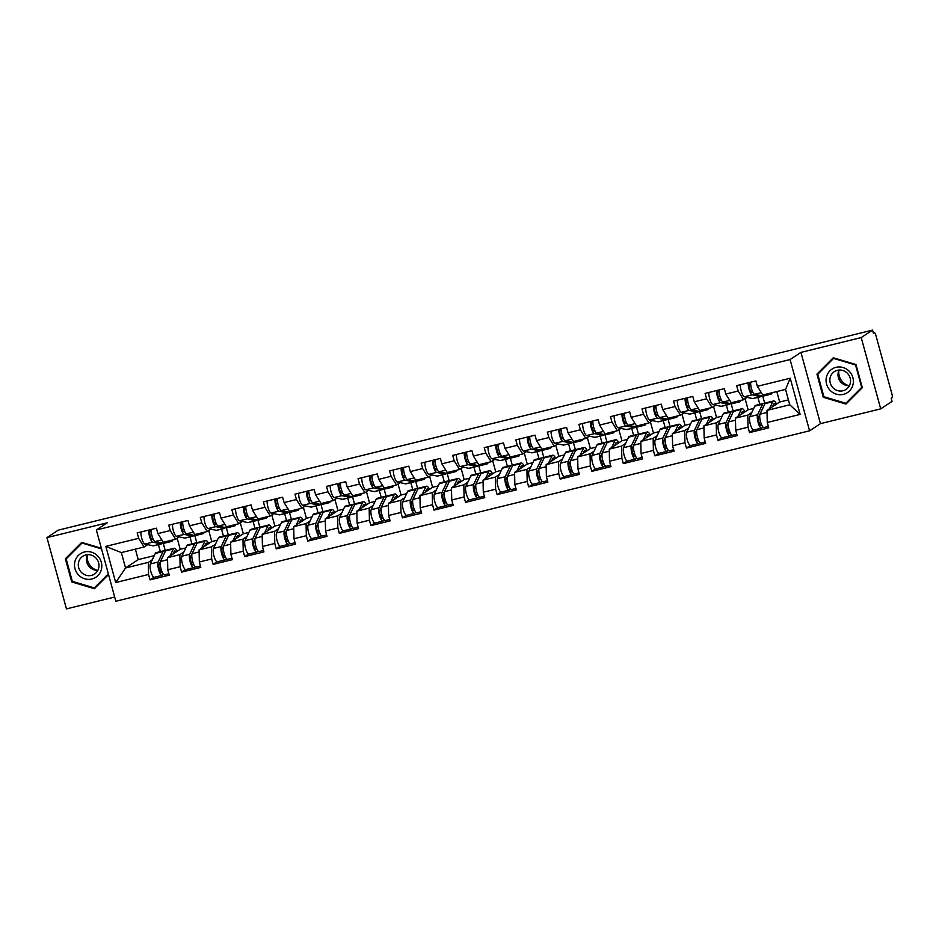 <?xml version="1.0" encoding="UTF-8"?>
<svg xmlns="http://www.w3.org/2000/svg" width="939" height="939" viewBox="0 0 939 939"><rect width="100%" height="100%" fill="white"/><g stroke="black" fill="none" stroke-linecap="round" stroke-linejoin="round"><path stroke-width="1.41" d="M880.712 408.852L861.216 337.571L800.944 352.383L820.451 423.653L880.712 408.852L892.05 401.387L891.193 398.265L892.027 397.725A3.251 0.88 76.2 0 0 891.944 394.098L875.864 335.282A3.251 0.88 76.2 0 0 874.315 332.641A3.251 0.88 76.2 0 0 874.232 332.676L873.399 333.228L872.554 330.105L58.288 530.148L46.95 537.613L66.446 608.895L114.699 597.04M820.451 423.653L809.582 430.813L115.849 601.253L96.353 529.972L790.075 359.543L809.582 430.813M764.874 403.887L762.726 396.012M733.324 411.634L731.176 403.77M701.773 419.381L699.614 411.517M670.223 427.139L668.063 419.264M638.673 434.886L636.513 427.022M607.122 442.633L604.962 434.769M575.572 450.391L573.412 442.527M544.01 458.138L541.862 450.274M512.459 465.897L510.311 458.021M480.909 473.643L478.761 465.779M449.358 481.39L447.21 473.526M417.808 489.149L415.66 481.273M386.258 496.895L384.11 489.031M354.707 504.654L352.559 496.778M323.157 512.401L320.997 504.536M291.606 520.147L289.447 512.283M260.056 527.906L257.896 520.03M228.506 535.653L226.346 527.788M196.955 543.411L194.796 535.535M788.408 399.885L779.675 402.021L766.999 410.378L789.758 404.791L800.122 414.404L790.227 378.241L757.362 386.316L755.883 380.917L736.669 385.636L738.148 391.035L743.582 399.721L747.139 397.373M800.122 414.404L767.257 422.48L768.736 427.879L749.522 432.597L753.43 430.027M751.81 412.456L747.784 415.097L748.043 427.198L749.522 432.597M748.043 427.198L735.707 430.226L737.185 435.626L717.971 440.344L721.868 437.774M720.248 420.203L716.234 422.855L716.492 434.945L717.971 440.344M716.492 434.945L704.156 437.973L705.635 443.384L686.421 448.103L690.318 445.532M688.698 427.961L684.684 430.602L684.942 442.703L686.421 448.103M684.942 442.703L672.606 445.732L674.085 451.131L654.87 455.849L658.767 453.279M657.147 435.708L653.133 438.349L653.391 450.45L654.87 455.849M653.391 450.45L641.055 453.478L642.534 458.878L623.32 463.608L627.217 461.026M625.597 443.454L621.583 446.107L621.841 458.197L623.32 463.608M621.841 458.197L609.505 461.237L610.972 466.636L591.77 471.355L595.666 468.784M594.047 451.213L590.032 453.854L590.291 465.955L591.77 471.355M590.291 465.955L577.943 468.984L579.422 474.383L560.207 479.101L564.116 476.531M562.496 458.96L558.482 461.612L558.728 473.702L560.207 479.101M558.728 473.702L546.392 476.73L547.871 482.141L528.657 486.86L532.566 484.289M530.946 466.718L526.932 469.359L527.178 481.449L528.657 486.86M527.178 481.449L514.842 484.489L516.321 489.888L497.107 494.607L501.015 492.036M499.395 474.465L495.381 477.106L495.628 489.207L497.107 494.607M495.628 489.207L483.292 492.236L484.77 497.635L465.556 502.365L469.465 499.783M467.845 482.212L463.831 484.864L464.077 496.954L465.556 502.365M464.077 496.954L451.741 499.994L453.22 505.393L434.006 510.112L437.914 507.541M436.295 489.97L432.269 492.611L432.527 504.713L434.006 510.112M432.527 504.713L420.191 507.741L421.67 513.14L402.455 517.859L406.364 515.288M404.744 497.717L400.718 500.37L400.976 512.459L402.455 517.859M400.976 512.459L388.64 515.488L390.119 520.899L370.905 525.617L374.814 523.046M373.194 505.464L369.168 508.116L369.426 520.206L370.905 525.617M369.426 520.206L357.09 523.246L358.569 528.645L339.355 533.364L343.263 530.793M341.632 513.222L337.617 515.863L337.876 527.964L339.355 533.364M337.876 527.964L325.54 530.993L327.018 536.392L307.804 541.122L311.701 538.54M310.081 520.969L306.067 523.622L306.325 535.711L307.804 541.122M306.325 535.711L293.989 538.74L295.468 544.151L276.254 548.869L280.151 546.298M278.531 528.727L274.517 531.368L274.775 543.47L276.254 548.869M274.775 543.47L262.439 546.498L263.918 551.897L244.703 556.616L248.6 554.045M246.98 536.474L242.966 539.127L243.224 551.216L244.703 556.616M243.224 551.216L230.888 554.245L232.367 559.656L213.153 564.374L217.05 561.804M215.43 544.221L211.416 546.874L211.674 558.963L213.153 564.374M211.674 558.963L199.338 562.003L200.805 567.402L181.591 572.121L185.499 569.55M183.88 551.979L179.865 554.62L180.124 566.722L181.591 572.121M180.124 566.722L167.776 569.75L169.255 575.149L150.04 579.879L153.949 577.297M152.329 559.726L148.315 562.379L148.562 574.468L150.04 579.879M148.562 574.468L115.697 582.544L105.814 546.381L138.679 538.317L144.101 547.003L147.669 544.655M738.148 391.035L725.812 394.063L724.333 388.664L705.119 393.382L706.598 398.793L694.261 401.822L692.782 396.411L673.568 401.141L675.047 406.54L662.711 409.568L661.232 404.169L642.018 408.888L643.497 414.287L631.161 417.327L629.682 411.916L610.467 416.634L611.946 422.045L599.61 425.074L598.131 419.674L578.917 424.393L580.396 429.792L568.06 432.82L566.581 427.421L547.367 432.14L548.846 437.539L536.509 440.579L535.03 435.168L515.816 439.898L517.295 445.297L504.959 448.326L503.48 442.926L484.266 447.645L485.745 453.044L473.397 456.072L471.93 450.673L452.715 455.392L454.183 460.803L441.846 463.831L440.368 458.432L421.153 463.15L422.632 468.549L410.296 471.578L408.817 466.178L389.603 470.897L391.082 476.296L378.746 479.336L377.267 473.925L358.052 478.655L359.531 484.055L347.195 487.083L345.716 481.684L326.502 486.402L327.981 491.801L315.645 494.83L314.166 489.43L294.952 494.149L296.431 499.56L284.094 502.588L282.616 497.189L263.401 501.907L264.88 507.306L252.544 510.335L251.065 504.936L231.851 509.654L233.33 515.053L220.994 518.093L219.515 512.682L200.3 517.401L201.779 522.812L189.443 525.84L187.964 520.441L168.75 525.159L170.229 530.558L157.893 533.587L156.414 528.188L137.2 532.906L138.679 538.317M747.784 415.097L735.448 418.137L748.125 409.78L753.712 408.406M743.582 399.721L731.246 402.749L725.812 394.063M759.804 404.345L757.902 397.373M748.125 409.78L745.108 398.723M735.448 418.137L735.707 430.226M716.234 422.855L703.898 425.883L716.574 417.526L722.161 416.153M706.598 398.793L712.032 407.479L715.588 405.132M712.032 407.479L699.696 410.507L694.261 401.822M728.253 412.092L726.352 405.132M716.574 417.526L713.558 406.47M703.898 425.883L704.156 437.973M684.684 430.602L672.347 433.63L685.024 425.285L690.611 423.912M675.047 406.54L680.482 415.226L684.038 412.878M680.482 415.226L668.145 418.254L662.711 409.568M696.703 419.85L694.801 412.878M685.024 425.285L681.996 414.216M672.347 433.63L672.606 445.732M653.133 438.349L640.797 441.389L653.474 433.032L659.061 431.658M643.497 414.287L648.931 422.973L652.488 420.637M648.931 422.973L636.583 426.013L631.161 417.327M665.152 427.597L663.251 420.625M653.474 433.032L650.445 421.975M640.797 441.389L641.055 453.478M621.583 446.107L609.247 449.135L621.923 440.778L627.51 439.417M611.946 422.045L617.381 430.731L620.937 428.384M617.381 430.731L605.033 433.759L599.61 425.074M633.602 435.356L631.701 428.384M621.923 440.778L618.895 429.722M609.247 449.135L609.505 461.237M590.032 453.854L577.696 456.882L590.373 448.537L595.96 447.164M580.396 429.792L585.819 438.478L589.387 436.13M585.819 438.478L573.483 441.506L568.06 432.82M602.052 443.102L600.15 436.13M590.373 448.537L587.345 437.48M577.696 456.882L577.943 468.984M558.482 461.612L546.146 464.641L558.822 456.284L564.398 454.91M548.846 437.539L554.268 446.225L557.836 443.889M554.268 446.225L541.932 449.265L536.509 440.579M570.501 450.849L568.6 443.889M558.822 456.284L555.794 445.227M546.146 464.641L546.392 476.73M526.932 469.359L514.595 472.387L527.272 464.042L532.847 462.669M517.295 445.297L522.718 453.983L526.274 451.636M522.718 453.983L510.382 457.011L504.959 448.326M538.951 458.608L537.049 451.636M527.272 464.042L524.244 452.974M514.595 472.387L514.842 484.489M495.381 477.106L483.045 480.146L495.722 471.789L501.297 470.416M485.745 453.044L491.167 461.73L494.724 459.394M491.167 461.73L478.831 464.758L473.397 456.072M507.4 466.354L505.487 459.382M495.722 471.789L492.693 460.732M483.045 480.146L483.292 492.236M463.831 484.864L451.483 487.893L464.171 479.536L469.746 478.174M454.183 460.803L459.617 469.488L463.173 467.141M459.617 469.488L447.281 472.517L441.846 463.831M475.85 474.113L473.937 467.141M464.171 479.536L461.143 468.479M451.483 487.893L451.741 499.994M432.269 492.611L419.933 495.639L432.621 487.294L438.196 485.921M422.632 468.549L428.067 477.235L431.623 474.888M428.067 477.235L415.731 480.263L410.296 471.578M444.3 481.86L442.386 474.888M432.621 487.294L429.593 476.237M419.933 495.639L420.191 507.741M400.718 500.37L388.382 503.398L401.059 495.041L406.646 493.668M391.082 476.296L396.516 484.982L400.073 482.646M396.516 484.982L384.18 488.022L378.746 479.336M412.749 489.606L410.836 482.646M401.059 495.041L398.042 483.984M388.382 503.398L388.64 515.488M369.168 508.116L356.832 511.145L369.508 502.799L375.095 501.426M359.531 484.055L364.966 492.74L368.522 490.393M364.966 492.74L352.63 495.769L347.195 487.083M381.199 497.365L379.286 490.393M369.508 502.799L366.492 491.731M356.832 511.145L357.09 523.246M337.617 515.863L325.281 518.903L337.958 510.546L343.545 509.173M327.981 491.801L333.415 500.487L336.972 498.139M333.415 500.487L321.079 503.515L315.645 494.83M349.637 505.112L347.735 498.139M337.958 510.546L334.941 499.489M325.281 518.903L325.54 530.993M306.067 523.622L293.731 526.65L306.407 518.293L311.994 516.919M296.431 499.56L301.865 508.245L305.421 505.898M301.865 508.245L289.529 511.274L284.094 502.588M318.086 512.87L316.185 505.898M306.407 518.293L303.379 507.236M293.731 526.65L293.989 538.74M274.517 531.368L262.181 534.397L274.857 526.051L280.444 524.678M264.88 507.306L270.315 515.992L273.871 513.645M270.315 515.992L257.979 519.021L252.544 510.335M286.536 520.617L284.634 513.645M274.857 526.051L271.829 514.995M262.181 534.397L262.439 546.498M242.966 539.127L230.63 542.155L243.307 533.798L248.894 532.425M233.33 515.053L238.764 523.739L242.321 521.403M238.764 523.739L226.416 526.779L220.994 518.093M254.985 528.364L253.084 521.403M243.307 533.798L240.278 522.741M230.63 542.155L230.888 554.245M211.416 546.874L199.08 549.902L211.756 541.545L217.343 540.183M201.779 522.812L207.202 531.497L210.77 529.15M207.202 531.497L194.866 534.526L189.443 525.84M223.435 536.122L221.534 529.15M211.756 541.545L208.728 530.488M199.08 549.902L199.338 562.003M179.865 554.62L167.529 557.66L180.206 549.303L185.793 547.93M170.229 530.558L175.652 539.244L179.22 536.897M175.652 539.244L163.316 542.273L157.893 533.587M191.885 543.869L189.983 536.897M180.206 549.303L177.178 538.247M167.529 557.66L167.776 569.75M165.393 551.158L163.245 543.294M135.369 549.139L138.233 559.609L154.231 555.677M138.233 559.609L125.556 567.966L148.315 562.379M144.101 547.003L121.354 552.59L125.556 567.966L115.697 582.544M160.334 551.616L158.433 544.655M105.814 546.381L121.354 552.59M861.216 337.571L872.554 330.105M800.944 352.383L790.075 359.543M96.353 529.972L107.222 522.812L46.95 537.613M789.758 404.791L785.544 389.415L762.797 395.002L757.362 386.316M779.675 402.021L776.811 391.551M766.999 410.378L767.257 422.48M790.227 378.241L785.544 389.415M101.365 548.27L81.716 542.402L65.366 558.775L71.704 581.922L94.381 588.706L108.548 574.527M823.268 397.291L845.957 404.063L862.307 387.701L855.969 364.543L833.28 357.759L816.93 374.133L823.268 397.291L824.066 396.763M82.292 542.566L67.585 557.508M72.491 581.405L71.704 581.922M67.538 557.343L65.366 558.775M833.855 357.923L819.148 372.865M819.101 372.701L816.93 374.133M168.867 540.911L171.215 541.416A10.822 2.934 76.2 0 0 171.614 541.416A10.822 2.934 76.2 0 0 171.872 541.298A10.822 2.934 76.2 0 0 172.612 539.995M148.738 530.077A7.136 1.937 76.2 0 0 149.888 537.507A7.136 1.937 76.2 0 0 152.693 542.155L161.003 543.927A10.822 2.934 76.2 0 0 161.391 543.927A10.822 2.934 76.2 0 0 161.661 543.81A10.822 2.934 76.2 0 0 162.212 543.071M153.468 539.702L152.118 539.42A4.331 1.174 -103.8 0 1 150.087 535.418A4.331 1.174 -103.8 0 1 150.111 531.063L151.132 530.382M140.956 531.99A7.136 1.937 76.2 0 0 142.106 539.42A7.136 1.937 76.2 0 0 144.899 544.068L153.221 545.841A10.822 2.934 76.2 0 0 153.609 545.841L161.391 543.927M151.167 529.479A7.136 1.937 76.2 0 0 152.318 536.92A7.136 1.937 76.2 0 0 155.111 541.557L163.433 543.329A10.822 2.934 76.2 0 0 163.82 543.329L171.614 541.416M164.219 553.658A8.005 2.171 76.2 0 0 163.949 554.057L158.996 564.574A4.331 1.174 76.2 0 0 159.384 569.421A4.331 1.174 76.2 0 0 161.367 572.673A4.331 1.174 76.2 0 0 161.473 572.626L162.177 572.156M154.43 577.239A7.136 1.937 -103.8 0 1 154.254 577.309A7.136 1.937 -103.8 0 1 150.968 571.945A7.136 1.937 -103.8 0 1 150.346 563.952L155.299 553.435A10.822 2.934 -103.8 0 1 155.804 552.789A10.822 2.934 -103.8 0 1 156.062 552.672L163.856 550.759A10.822 2.934 -103.8 0 1 165.276 551.428M163.586 574.422L162.212 575.325A7.136 1.937 -103.8 0 1 162.048 575.396A7.136 1.937 -103.8 0 1 158.761 570.032A7.136 1.937 -103.8 0 1 158.128 562.038L163.081 551.522A10.822 2.934 -103.8 0 1 163.586 550.876A10.822 2.934 -103.8 0 1 163.856 550.759M176.192 551.944A8.005 2.171 76.2 0 0 174.736 550.982A8.005 2.171 76.2 0 0 174.548 551.064A8.005 2.171 76.2 0 0 174.161 551.545L172.976 554.057M164.642 574.727A7.136 1.937 -103.8 0 1 164.466 574.797A7.136 1.937 -103.8 0 1 161.191 569.445A7.136 1.937 -103.8 0 1 160.557 561.44L165.51 550.923A10.822 2.934 -103.8 0 1 166.015 550.277A10.822 2.934 -103.8 0 1 166.273 550.16L174.067 548.247A10.822 2.934 -103.8 0 1 177.107 551.346M169.982 556.029L173.292 549.01A10.822 2.934 -103.8 0 1 173.809 548.364A10.822 2.934 -103.8 0 1 174.067 548.247M159.759 570.536L161.226 569.574M97.222 570.313A13.522 12.958 56.6 0 1 87.292 555.254M84.451 551.979A14.062 13.475 -123.4 0 0 75.003 568.717A14.062 13.475 -123.4 0 0 91.846 578.999A14.062 13.475 -123.4 0 0 101.295 562.261A14.062 13.475 -123.4 0 0 84.451 551.979M85.825 554.949A10.646 10.2 -123.4 0 0 79.263 569.257A10.646 10.2 -123.4 0 0 94.487 574.069A10.646 10.2 -123.4 0 0 85.825 554.949M87.562 554.679A10.646 10.2 -123.4 0 0 97.844 570.29M108.501 574.398L94.287 587.92L72.315 581.347L66.176 558.916L82.01 543.047L101.529 548.881M108.349 573.835L94.287 587.92M82.597 542.66L82.01 543.047M848.786 385.671A13.522 12.958 56.6 0 1 838.856 370.612M849.255 371.292A14.062 13.475 -123.4 0 0 829.947 370.764A14.062 13.475 -123.4 0 0 830.182 390.401A14.062 13.475 -123.4 0 0 849.49 390.929A14.062 13.475 -123.4 0 0 849.255 371.292M847.412 373.299A10.646 10.2 -123.4 0 0 834.337 371.644A10.646 10.2 -123.4 0 0 832.975 387.76A10.646 10.2 -123.4 0 0 846.051 389.427A10.646 10.2 -123.4 0 0 847.412 373.299M839.126 370.036A10.646 10.2 -123.4 0 0 849.419 385.659M862.26 387.561L845.863 403.277L823.879 396.704L817.74 374.274L833.586 358.405L855.558 364.978L861.697 387.42L845.863 403.277M834.172 358.017L833.586 358.405M200.418 533.164L202.765 533.669A10.822 2.934 76.2 0 0 203.164 533.657A10.822 2.934 76.2 0 0 203.423 533.552A10.822 2.934 76.2 0 0 204.162 532.249M180.288 522.319A7.136 1.937 76.2 0 0 181.438 529.76A7.136 1.937 76.2 0 0 184.244 534.397L192.554 536.169A10.822 2.934 76.2 0 0 192.941 536.169A10.822 2.934 76.2 0 0 193.211 536.052A10.822 2.934 76.2 0 0 193.763 535.312M185.018 531.955L183.668 531.662A4.331 1.174 -103.8 0 1 181.638 527.671A4.331 1.174 -103.8 0 1 181.661 523.305L182.682 522.636M172.506 524.232A7.136 1.937 76.2 0 0 173.656 531.674A7.136 1.937 76.2 0 0 176.45 536.31L184.772 538.082A10.822 2.934 76.2 0 0 185.159 538.082L192.941 536.169M182.718 521.72A7.136 1.937 76.2 0 0 183.868 529.162A7.136 1.937 76.2 0 0 186.661 533.798L194.983 535.582A10.822 2.934 76.2 0 0 195.371 535.57L203.164 533.657M231.968 525.406L234.316 525.91A10.822 2.934 76.2 0 0 234.715 525.91A10.822 2.934 76.2 0 0 234.973 525.793A10.822 2.934 76.2 0 0 235.712 524.49M211.838 514.572A7.136 1.937 76.2 0 0 212.989 522.014A7.136 1.937 76.2 0 0 215.794 526.65L224.104 528.422A10.822 2.934 76.2 0 0 224.503 528.422A10.822 2.934 76.2 0 0 224.761 528.305A10.822 2.934 76.2 0 0 225.313 527.565M216.569 524.208L215.219 523.915A4.331 1.174 -103.8 0 1 213.188 519.924A4.331 1.174 -103.8 0 1 213.212 515.558L214.233 514.877M204.056 516.485A7.136 1.937 76.2 0 0 205.207 523.927A7.136 1.937 76.2 0 0 208 528.563L216.322 530.335A10.822 2.934 76.2 0 0 216.709 530.335L224.503 528.422M214.268 513.973A7.136 1.937 76.2 0 0 215.418 521.415A7.136 1.937 76.2 0 0 218.224 526.051L226.534 527.824A10.822 2.934 76.2 0 0 226.921 527.824L234.715 525.91M263.519 517.659L265.866 518.164A10.822 2.934 76.2 0 0 266.265 518.164A10.822 2.934 76.2 0 0 266.523 518.046A10.822 2.934 76.2 0 0 267.263 516.743M243.401 506.814A7.136 1.937 76.2 0 0 244.539 514.255A7.136 1.937 76.2 0 0 247.344 518.891L255.654 520.676A10.822 2.934 76.2 0 0 256.054 520.664A10.822 2.934 76.2 0 0 256.312 520.558A10.822 2.934 76.2 0 0 256.863 519.819M248.119 516.45L246.769 516.168A4.331 1.174 -103.8 0 1 244.739 512.166A4.331 1.174 -103.8 0 1 244.762 507.811L245.783 507.13M235.607 508.727A7.136 1.937 76.2 0 0 236.757 516.168A7.136 1.937 76.2 0 0 239.551 520.805L247.873 522.589A10.822 2.934 76.2 0 0 248.26 522.577L256.054 520.664M245.818 506.227A7.136 1.937 76.2 0 0 246.969 513.656A7.136 1.937 76.2 0 0 249.774 518.305L258.084 520.077A10.822 2.934 76.2 0 0 258.471 520.077L266.265 518.164M295.069 509.912L297.417 510.405A10.822 2.934 76.2 0 0 297.816 510.405A10.822 2.934 76.2 0 0 298.074 510.288A10.822 2.934 76.2 0 0 298.813 508.985M274.951 499.067A7.136 1.937 76.2 0 0 276.089 506.508A7.136 1.937 76.2 0 0 278.895 511.145L287.205 512.917A10.822 2.934 76.2 0 0 287.604 512.917A10.822 2.934 76.2 0 0 287.862 512.8A10.822 2.934 76.2 0 0 288.414 512.06M279.669 508.703L278.32 508.41A4.331 1.174 -103.8 0 1 276.289 504.419A4.331 1.174 -103.8 0 1 276.312 500.053L277.345 499.372M267.157 500.98A7.136 1.937 76.2 0 0 268.308 508.422A7.136 1.937 76.2 0 0 271.113 513.058L279.423 514.83A10.822 2.934 76.2 0 0 279.81 514.83L287.604 512.917M277.369 498.468A7.136 1.937 76.2 0 0 278.519 505.91A7.136 1.937 76.2 0 0 281.324 510.546L289.635 512.318A10.822 2.934 76.2 0 0 290.034 512.318L297.816 510.405M326.619 502.154L328.979 502.658A10.822 2.934 76.2 0 0 329.366 502.658A10.822 2.934 76.2 0 0 329.624 502.541A10.822 2.934 76.2 0 0 330.364 501.238M306.501 491.32A7.136 1.937 76.2 0 0 307.64 498.75A7.136 1.937 76.2 0 0 310.445 503.398L318.755 505.17A10.822 2.934 76.2 0 0 319.154 505.17A10.822 2.934 76.2 0 0 319.413 505.053A10.822 2.934 76.2 0 0 319.964 504.313M311.232 500.945L309.882 500.663A4.331 1.174 -103.8 0 1 307.839 496.661A4.331 1.174 -103.8 0 1 307.863 492.306L308.896 491.625M298.708 493.233A7.136 1.937 76.2 0 0 299.858 500.663A7.136 1.937 76.2 0 0 302.663 505.311L310.973 507.083A10.822 2.934 76.2 0 0 311.361 507.083L319.154 505.17M308.919 490.721A7.136 1.937 76.2 0 0 310.07 498.163A7.136 1.937 76.2 0 0 312.875 502.799L321.185 504.572A10.822 2.934 76.2 0 0 321.584 504.572L329.366 502.658M195.77 545.911A8.005 2.171 76.2 0 0 195.5 546.298L190.547 556.815A4.331 1.174 76.2 0 0 190.934 561.663A4.331 1.174 76.2 0 0 192.929 564.914A4.331 1.174 76.2 0 0 193.023 564.867L193.727 564.409M185.981 569.48A7.136 1.937 -103.8 0 1 185.805 569.562A7.136 1.937 -103.8 0 1 182.518 564.198A7.136 1.937 -103.8 0 1 181.896 556.193L186.849 545.688A10.822 2.934 -103.8 0 1 187.354 545.031A10.822 2.934 -103.8 0 1 187.612 544.913L195.406 543A10.822 2.934 -103.8 0 1 196.826 543.669M195.136 566.663L193.763 567.567A7.136 1.937 -103.8 0 1 193.598 567.649A7.136 1.937 -103.8 0 1 190.312 562.285A7.136 1.937 -103.8 0 1 189.678 554.28L194.631 543.775A10.822 2.934 -103.8 0 1 195.136 543.118A10.822 2.934 -103.8 0 1 195.406 543M207.742 544.197A8.005 2.171 76.2 0 0 206.287 543.223A8.005 2.171 76.2 0 0 206.099 543.317A8.005 2.171 76.2 0 0 205.723 543.798L204.538 546.31M196.192 566.98A7.136 1.937 -103.8 0 1 196.028 567.05A7.136 1.937 -103.8 0 1 192.741 561.686A7.136 1.937 -103.8 0 1 192.108 553.693L197.061 543.176A10.822 2.934 -103.8 0 1 197.566 542.531A10.822 2.934 -103.8 0 1 197.824 542.413L205.618 540.5A10.822 2.934 -103.8 0 1 208.658 543.587M201.545 548.282L204.843 541.263A10.822 2.934 -103.8 0 1 205.359 540.618A10.822 2.934 -103.8 0 1 205.618 540.5M191.31 562.79L192.777 561.815M227.32 538.164A8.005 2.171 76.2 0 0 227.05 538.552L222.097 549.069A4.331 1.174 76.2 0 0 222.484 553.916A4.331 1.174 76.2 0 0 224.48 557.167A4.331 1.174 76.2 0 0 224.585 557.12L225.278 556.663M217.531 561.733A7.136 1.937 -103.8 0 1 217.355 561.804A7.136 1.937 -103.8 0 1 214.08 556.44A7.136 1.937 -103.8 0 1 213.446 548.446L218.4 537.93A10.822 2.934 -103.8 0 1 218.904 537.284A10.822 2.934 -103.8 0 1 219.163 537.167L226.956 535.253A10.822 2.934 -103.8 0 1 228.377 535.923M226.686 558.916L225.325 559.82A7.136 1.937 -103.8 0 1 225.149 559.902A7.136 1.937 -103.8 0 1 221.862 554.538A7.136 1.937 -103.8 0 1 221.228 546.533L226.182 536.016A10.822 2.934 -103.8 0 1 226.698 535.371A10.822 2.934 -103.8 0 1 226.956 535.253M239.292 536.439A8.005 2.171 76.2 0 0 237.837 535.476A8.005 2.171 76.2 0 0 237.649 535.559A8.005 2.171 76.2 0 0 237.274 536.04L236.088 538.563M227.743 559.221A7.136 1.937 -103.8 0 1 227.578 559.304A7.136 1.937 -103.8 0 1 224.292 553.94A7.136 1.937 -103.8 0 1 223.658 545.935L228.611 535.418A10.822 2.934 -103.8 0 1 229.116 534.772A10.822 2.934 -103.8 0 1 229.386 534.655L237.168 532.742A10.822 2.934 -103.8 0 1 240.208 535.84M233.095 540.535L236.393 533.505A10.822 2.934 -103.8 0 1 236.91 532.859A10.822 2.934 -103.8 0 1 237.168 532.742M222.86 555.031L224.327 554.069M258.871 530.406A8.005 2.171 76.2 0 0 258.601 530.805L253.659 541.31A4.331 1.174 76.2 0 0 254.035 546.158A4.331 1.174 76.2 0 0 256.03 549.409A4.331 1.174 76.2 0 0 256.136 549.362L256.828 548.904M249.081 553.987A7.136 1.937 -103.8 0 1 248.905 554.057A7.136 1.937 -103.8 0 1 245.631 548.693A7.136 1.937 -103.8 0 1 244.997 540.7L249.95 530.183A10.822 2.934 -103.8 0 1 250.455 529.537A10.822 2.934 -103.8 0 1 250.713 529.42L258.507 527.507A10.822 2.934 -103.8 0 1 259.927 528.164M258.237 551.17L256.875 552.073A7.136 1.937 -103.8 0 1 256.699 552.144A7.136 1.937 -103.8 0 1 253.413 546.78A7.136 1.937 -103.8 0 1 252.779 538.786L257.732 528.27A10.822 2.934 -103.8 0 1 258.248 527.624A10.822 2.934 -103.8 0 1 258.507 527.507M270.843 528.692A8.005 2.171 76.2 0 0 269.387 527.73A8.005 2.171 76.2 0 0 269.2 527.812A8.005 2.171 76.2 0 0 268.824 528.293L267.638 530.805M259.293 551.475A7.136 1.937 -103.8 0 1 259.129 551.545A7.136 1.937 -103.8 0 1 255.842 546.181A7.136 1.937 -103.8 0 1 255.208 538.188L260.162 527.671A10.822 2.934 -103.8 0 1 260.666 527.025A10.822 2.934 -103.8 0 1 260.936 526.908L268.718 524.995A10.822 2.934 -103.8 0 1 271.758 528.094M264.645 532.777L267.944 525.758A10.822 2.934 -103.8 0 1 268.46 525.112A10.822 2.934 -103.8 0 1 268.718 524.995M254.41 547.284L255.878 546.322M290.421 522.659A8.005 2.171 76.2 0 0 290.163 523.046L285.21 533.563A4.331 1.174 76.2 0 0 285.585 538.411A4.331 1.174 76.2 0 0 287.58 541.662A4.331 1.174 76.2 0 0 287.686 541.615L288.379 541.157M280.632 546.228A7.136 1.937 -103.8 0 1 280.468 546.31A7.136 1.937 -103.8 0 1 277.181 540.946A7.136 1.937 -103.8 0 1 276.547 532.941L281.5 522.424A10.822 2.934 -103.8 0 1 282.005 521.779A10.822 2.934 -103.8 0 1 282.275 521.661L290.057 519.748A10.822 2.934 -103.8 0 1 291.477 520.417M289.787 543.411L288.426 544.315A7.136 1.937 -103.8 0 1 288.25 544.397A7.136 1.937 -103.8 0 1 284.963 539.033A7.136 1.937 -103.8 0 1 284.329 531.028L289.282 520.511A10.822 2.934 -103.8 0 1 289.799 519.866A10.822 2.934 -103.8 0 1 290.057 519.748M302.393 520.945A8.005 2.171 76.2 0 0 300.938 519.971A8.005 2.171 76.2 0 0 300.75 520.065A8.005 2.171 76.2 0 0 300.374 520.535L299.189 523.058M290.844 543.716A7.136 1.937 -103.8 0 1 290.679 543.798A7.136 1.937 -103.8 0 1 287.393 538.434A7.136 1.937 -103.8 0 1 286.759 530.429L291.712 519.924A10.822 2.934 -103.8 0 1 292.217 519.267A10.822 2.934 -103.8 0 1 292.487 519.15L300.269 517.236A10.822 2.934 -103.8 0 1 303.309 520.335M296.196 525.03L299.506 518.011A10.822 2.934 -103.8 0 1 300.011 517.354A10.822 2.934 -103.8 0 1 300.269 517.236M285.961 539.526L287.428 538.563M321.971 514.901A8.005 2.171 76.2 0 0 321.713 515.3L316.76 525.817A4.331 1.174 76.2 0 0 317.136 530.664A4.331 1.174 76.2 0 0 319.131 533.915A4.331 1.174 76.2 0 0 319.237 533.868L319.929 533.399M312.182 538.481A7.136 1.937 -103.8 0 1 312.018 538.552A7.136 1.937 -103.8 0 1 308.731 533.188A7.136 1.937 -103.8 0 1 308.098 525.194L313.051 514.678A10.822 2.934 -103.8 0 1 313.556 514.032A10.822 2.934 -103.8 0 1 313.826 513.915L321.608 512.001A10.822 2.934 -103.8 0 1 323.028 512.671M321.349 535.664L319.976 536.568A7.136 1.937 -103.8 0 1 319.8 536.639A7.136 1.937 -103.8 0 1 316.513 531.274A7.136 1.937 -103.8 0 1 315.88 523.281L320.833 512.764A10.822 2.934 -103.8 0 1 321.349 512.119A10.822 2.934 -103.8 0 1 321.608 512.001M333.944 513.187A8.005 2.171 76.2 0 0 332.488 512.225A8.005 2.171 76.2 0 0 332.3 512.307A8.005 2.171 76.2 0 0 331.925 512.788L330.739 515.3M322.406 535.969A7.136 1.937 -103.8 0 1 322.23 536.052A7.136 1.937 -103.8 0 1 318.943 530.688A7.136 1.937 -103.8 0 1 318.309 522.683L323.262 512.166A10.822 2.934 -103.8 0 1 323.779 511.52A10.822 2.934 -103.8 0 1 324.037 511.403L331.819 509.49A10.822 2.934 -103.8 0 1 334.859 512.588M327.746 517.272L331.056 510.253A10.822 2.934 -103.8 0 1 331.561 509.607A10.822 2.934 -103.8 0 1 331.819 509.49M317.511 531.779L318.978 530.817M358.182 494.407L360.529 494.912A10.822 2.934 76.2 0 0 360.916 494.9A10.822 2.934 76.2 0 0 361.175 494.794A10.822 2.934 76.2 0 0 361.914 493.491M338.052 483.562A7.136 1.937 76.2 0 0 339.19 491.003A7.136 1.937 76.2 0 0 341.996 495.639L350.306 497.412A10.822 2.934 76.2 0 0 350.705 497.412A10.822 2.934 76.2 0 0 350.963 497.294A10.822 2.934 76.2 0 0 351.515 496.555M342.782 493.198L341.432 492.916A4.331 1.174 -103.8 0 1 339.39 488.914A4.331 1.174 -103.8 0 1 339.413 484.547L340.446 483.878M330.258 485.475A7.136 1.937 76.2 0 0 331.408 492.916A7.136 1.937 76.2 0 0 334.214 497.553L342.524 499.325A10.822 2.934 76.2 0 0 342.911 499.325L350.705 497.412M340.481 482.963A7.136 1.937 76.2 0 0 341.62 490.404A7.136 1.937 76.2 0 0 344.425 495.041L352.735 496.825A10.822 2.934 76.2 0 0 353.134 496.813L360.916 494.9M353.522 507.154A8.005 2.171 76.2 0 0 353.264 507.541L348.31 518.058A4.331 1.174 76.2 0 0 348.686 522.906A4.331 1.174 76.2 0 0 350.681 526.157A4.331 1.174 76.2 0 0 350.787 526.11L351.479 525.652M343.733 530.723A7.136 1.937 -103.8 0 1 343.568 530.805A7.136 1.937 -103.8 0 1 340.282 525.441A7.136 1.937 -103.8 0 1 339.648 517.436L344.601 506.931A10.822 2.934 -103.8 0 1 345.106 506.274A10.822 2.934 -103.8 0 1 345.376 506.156L353.158 504.243A10.822 2.934 -103.8 0 1 354.578 504.912M352.9 527.906L351.526 528.81A7.136 1.937 -103.8 0 1 351.35 528.892A7.136 1.937 -103.8 0 1 348.064 523.528A7.136 1.937 -103.8 0 1 347.442 515.523L352.383 505.018A10.822 2.934 -103.8 0 1 352.9 504.36A10.822 2.934 -103.8 0 1 353.158 504.243M365.494 505.44A8.005 2.171 76.2 0 0 364.039 504.466A8.005 2.171 76.2 0 0 363.851 504.56A8.005 2.171 76.2 0 0 363.475 505.041L362.29 507.553M353.956 528.223A7.136 1.937 -103.8 0 1 353.78 528.293A7.136 1.937 -103.8 0 1 350.493 522.929A7.136 1.937 -103.8 0 1 349.86 514.936L354.813 504.419A10.822 2.934 -103.8 0 1 355.329 503.774A10.822 2.934 -103.8 0 1 355.588 503.656L363.37 501.743A10.822 2.934 -103.8 0 1 366.41 504.83M359.297 509.525L362.607 502.506A10.822 2.934 -103.8 0 1 363.111 501.86A10.822 2.934 -103.8 0 1 363.37 501.743M349.073 524.032L350.529 523.058M389.732 486.66L392.079 487.153A10.822 2.934 76.2 0 0 392.467 487.153A10.822 2.934 76.2 0 0 392.725 487.036A10.822 2.934 76.2 0 0 393.464 485.733M369.602 475.815A7.136 1.937 76.2 0 0 370.752 483.256A7.136 1.937 76.2 0 0 373.546 487.893L381.868 489.665A10.822 2.934 76.2 0 0 382.255 489.665A10.822 2.934 76.2 0 0 382.513 489.548A10.822 2.934 76.2 0 0 383.065 488.808M374.332 485.451L372.983 485.158A4.331 1.174 -103.8 0 1 370.952 481.167A4.331 1.174 -103.8 0 1 370.964 476.801L371.997 476.12M361.808 477.728A7.136 1.937 76.2 0 0 362.959 485.17A7.136 1.937 76.2 0 0 365.764 489.806L374.074 491.578A10.822 2.934 76.2 0 0 374.473 491.578L382.255 489.665M372.032 475.216A7.136 1.937 76.2 0 0 373.17 482.658A7.136 1.937 76.2 0 0 375.976 487.294L384.286 489.066A10.822 2.934 76.2 0 0 384.685 489.066L392.467 487.153M385.072 499.407A8.005 2.171 76.2 0 0 384.814 499.794L379.861 510.311A4.331 1.174 76.2 0 0 380.236 515.159A4.331 1.174 76.2 0 0 382.232 518.41A4.331 1.174 76.2 0 0 382.337 518.363L383.03 517.905M375.295 522.976A7.136 1.937 -103.8 0 1 375.119 523.058A7.136 1.937 -103.8 0 1 371.832 517.694A7.136 1.937 -103.8 0 1 371.198 509.689L376.152 499.172A10.822 2.934 -103.8 0 1 376.668 498.527A10.822 2.934 -103.8 0 1 376.926 498.409L384.708 496.496A10.822 2.934 -103.8 0 1 386.129 497.165M384.45 520.159L383.077 521.063A7.136 1.937 -103.8 0 1 382.901 521.145A7.136 1.937 -103.8 0 1 379.614 515.781A7.136 1.937 -103.8 0 1 378.992 507.776L383.945 497.259A10.822 2.934 -103.8 0 1 384.45 496.614A10.822 2.934 -103.8 0 1 384.708 496.496M397.044 497.693A8.005 2.171 76.2 0 0 395.601 496.719A8.005 2.171 76.2 0 0 395.401 496.801A8.005 2.171 76.2 0 0 395.026 497.283L393.84 499.806M385.506 520.464A7.136 1.937 -103.8 0 1 385.33 520.546A7.136 1.937 -103.8 0 1 382.044 515.182A7.136 1.937 -103.8 0 1 381.41 507.177L386.363 496.661A10.822 2.934 -103.8 0 1 386.88 496.015A10.822 2.934 -103.8 0 1 387.138 495.898L394.92 493.984A10.822 2.934 -103.8 0 1 397.972 497.083M390.847 501.778L394.157 494.747A10.822 2.934 -103.8 0 1 394.662 494.102A10.822 2.934 -103.8 0 1 394.92 493.984M380.624 516.274L382.079 515.311M421.282 478.902L423.63 479.406A10.822 2.934 76.2 0 0 424.017 479.406A10.822 2.934 76.2 0 0 424.287 479.289A10.822 2.934 76.2 0 0 425.015 477.986M401.153 468.056A7.136 1.937 76.2 0 0 402.303 475.498A7.136 1.937 76.2 0 0 405.096 480.134L413.418 481.918A10.822 2.934 76.2 0 0 413.806 481.907A10.822 2.934 76.2 0 0 414.064 481.801A10.822 2.934 76.2 0 0 414.615 481.061M405.883 477.693L404.533 477.411A4.331 1.174 -103.8 0 1 402.502 473.409A4.331 1.174 -103.8 0 1 402.514 469.054L403.547 468.373M393.371 469.969A7.136 1.937 76.2 0 0 394.509 477.411A7.136 1.937 76.2 0 0 397.314 482.047L405.625 483.831A10.822 2.934 76.2 0 0 406.024 483.82L413.806 481.907M403.582 467.469A7.136 1.937 76.2 0 0 404.721 474.911A7.136 1.937 76.2 0 0 407.526 479.547L415.836 481.32A10.822 2.934 76.2 0 0 416.235 481.32L424.017 479.406M416.634 491.649A8.005 2.171 76.2 0 0 416.364 492.048L411.411 502.553A4.331 1.174 76.2 0 0 411.787 507.4A4.331 1.174 76.2 0 0 413.782 510.652A4.331 1.174 76.2 0 0 413.888 510.605L414.592 510.147M406.845 515.229A7.136 1.937 -103.8 0 1 406.669 515.3A7.136 1.937 -103.8 0 1 403.383 509.936A7.136 1.937 -103.8 0 1 402.749 501.942L407.702 491.426A10.822 2.934 -103.8 0 1 408.219 490.78A10.822 2.934 -103.8 0 1 408.477 490.663L416.259 488.75A10.822 2.934 -103.8 0 1 417.679 489.407M416 512.412L414.627 513.316A7.136 1.937 -103.8 0 1 414.451 513.387A7.136 1.937 -103.8 0 1 411.165 508.022A7.136 1.937 -103.8 0 1 410.543 500.029L415.496 489.512A10.822 2.934 -103.8 0 1 416 488.867A10.822 2.934 -103.8 0 1 416.259 488.75M428.595 489.935A8.005 2.171 76.2 0 0 427.151 488.973A8.005 2.171 76.2 0 0 426.952 489.055A8.005 2.171 76.2 0 0 426.576 489.536L425.39 492.048M417.057 512.717A7.136 1.937 -103.8 0 1 416.881 512.788A7.136 1.937 -103.8 0 1 413.594 507.424A7.136 1.937 -103.8 0 1 412.96 499.431L417.914 488.914A10.822 2.934 -103.8 0 1 418.43 488.268A10.822 2.934 -103.8 0 1 418.688 488.151L426.47 486.238A10.822 2.934 -103.8 0 1 429.522 489.336M422.397 494.02L425.707 487.001A10.822 2.934 -103.8 0 1 426.212 486.355A10.822 2.934 -103.8 0 1 426.47 486.238M412.174 508.527L413.63 507.565M452.833 471.155L455.18 471.648A10.822 2.934 76.2 0 0 455.568 471.648A10.822 2.934 76.2 0 0 455.838 471.531A10.822 2.934 76.2 0 0 456.577 470.228M432.703 460.31A7.136 1.937 76.2 0 0 433.853 467.751A7.136 1.937 76.2 0 0 436.647 472.387L444.969 474.16A10.822 2.934 76.2 0 0 445.356 474.16A10.822 2.934 76.2 0 0 445.614 474.042A10.822 2.934 76.2 0 0 446.166 473.303M437.433 469.946L436.083 469.653A4.331 1.174 -103.8 0 1 434.053 465.662A4.331 1.174 -103.8 0 1 434.064 461.295L435.097 460.615M424.921 462.223A7.136 1.937 76.2 0 0 426.06 469.664A7.136 1.937 76.2 0 0 428.865 474.301L437.175 476.073A10.822 2.934 76.2 0 0 437.574 476.073L445.356 474.16M435.133 459.711A7.136 1.937 76.2 0 0 436.271 467.153A7.136 1.937 76.2 0 0 439.076 471.789L447.387 473.561A10.822 2.934 76.2 0 0 447.786 473.561L455.568 471.648M448.185 483.902A8.005 2.171 76.2 0 0 447.915 484.289L442.962 494.806A4.331 1.174 76.2 0 0 443.349 499.654A4.331 1.174 76.2 0 0 445.332 502.905A4.331 1.174 76.2 0 0 445.438 502.858L446.142 502.4M438.396 507.471A7.136 1.937 -103.8 0 1 438.22 507.553A7.136 1.937 -103.8 0 1 434.933 502.189A7.136 1.937 -103.8 0 1 434.299 494.184L439.252 483.667A10.822 2.934 -103.8 0 1 439.769 483.022A10.822 2.934 -103.8 0 1 440.027 482.904L447.809 480.991A10.822 2.934 -103.8 0 1 449.241 481.66M447.551 504.654L446.178 505.558A7.136 1.937 -103.8 0 1 446.002 505.64A7.136 1.937 -103.8 0 1 442.715 500.276A7.136 1.937 -103.8 0 1 442.093 492.271L447.046 481.754A10.822 2.934 -103.8 0 1 447.551 481.108A10.822 2.934 -103.8 0 1 447.809 480.991M460.157 482.188A8.005 2.171 76.2 0 0 458.702 481.214A8.005 2.171 76.2 0 0 458.502 481.308A8.005 2.171 76.2 0 0 458.126 481.777L456.941 484.301M448.607 504.959A7.136 1.937 -103.8 0 1 448.431 505.041A7.136 1.937 -103.8 0 1 445.145 499.677A7.136 1.937 -103.8 0 1 444.523 491.672L449.476 481.167A10.822 2.934 -103.8 0 1 449.981 480.51A10.822 2.934 -103.8 0 1 450.239 480.404L458.032 478.491A10.822 2.934 -103.8 0 1 461.072 481.578M453.948 486.273L457.258 479.254A10.822 2.934 -103.8 0 1 457.763 478.597A10.822 2.934 -103.8 0 1 458.032 478.491M443.724 500.769L445.192 499.806M484.383 463.397L486.731 463.901A10.822 2.934 76.2 0 0 487.118 463.901A10.822 2.934 76.2 0 0 487.388 463.784A10.822 2.934 76.2 0 0 488.127 462.481M464.253 452.563A7.136 1.937 76.2 0 0 465.404 460.004A7.136 1.937 76.2 0 0 468.197 464.641L476.519 466.413A10.822 2.934 76.2 0 0 476.906 466.413A10.822 2.934 76.2 0 0 477.165 466.296A10.822 2.934 76.2 0 0 477.716 465.556M468.984 462.188L467.634 461.906A4.331 1.174 -103.8 0 1 465.603 457.915A4.331 1.174 -103.8 0 1 465.615 453.549L466.648 452.868M456.471 454.476A7.136 1.937 76.2 0 0 457.61 461.918A7.136 1.937 76.2 0 0 460.415 466.554L468.725 468.326A10.822 2.934 76.2 0 0 469.124 468.326L476.906 466.413M466.683 451.964A7.136 1.937 76.2 0 0 467.833 459.406A7.136 1.937 76.2 0 0 470.627 464.042L478.949 465.814A10.822 2.934 76.2 0 0 479.336 465.814L487.118 463.901M479.735 476.155A8.005 2.171 76.2 0 0 479.465 476.543L474.512 487.059A4.331 1.174 76.2 0 0 474.899 491.907A4.331 1.174 76.2 0 0 476.883 495.158A4.331 1.174 76.2 0 0 476.989 495.111L477.693 494.653M469.946 499.724A7.136 1.937 -103.8 0 1 469.77 499.794A7.136 1.937 -103.8 0 1 466.483 494.43A7.136 1.937 -103.8 0 1 465.85 486.437L470.803 475.92A10.822 2.934 -103.8 0 1 471.319 475.275A10.822 2.934 -103.8 0 1 471.578 475.157L479.36 473.244A10.822 2.934 -103.8 0 1 480.791 473.913M479.101 496.907L477.728 497.811A7.136 1.937 -103.8 0 1 477.552 497.881A7.136 1.937 -103.8 0 1 474.277 492.517A7.136 1.937 -103.8 0 1 473.643 484.524L478.597 474.007A10.822 2.934 -103.8 0 1 479.101 473.362A10.822 2.934 -103.8 0 1 479.36 473.244M491.707 474.43A8.005 2.171 76.2 0 0 490.252 473.467A8.005 2.171 76.2 0 0 490.052 473.549A8.005 2.171 76.2 0 0 489.677 474.031L488.491 476.543M480.158 497.212A7.136 1.937 -103.8 0 1 479.982 497.294A7.136 1.937 -103.8 0 1 476.695 491.93A7.136 1.937 -103.8 0 1 476.073 483.925L481.026 473.409A10.822 2.934 -103.8 0 1 481.531 472.763A10.822 2.934 -103.8 0 1 481.789 472.646L489.583 470.732A10.822 2.934 -103.8 0 1 492.623 473.831M485.498 478.514L488.808 471.495A10.822 2.934 -103.8 0 1 489.313 470.85A10.822 2.934 -103.8 0 1 489.583 470.732M475.275 493.022L476.742 492.059M515.934 455.65L518.281 456.154A10.822 2.934 76.2 0 0 518.668 456.154A10.822 2.934 76.2 0 0 518.938 456.037A10.822 2.934 76.2 0 0 519.678 454.734M495.804 444.804A7.136 1.937 76.2 0 0 496.954 452.246A7.136 1.937 76.2 0 0 499.748 456.882L508.069 458.655A10.822 2.934 76.2 0 0 508.457 458.655A10.822 2.934 76.2 0 0 508.727 458.537A10.822 2.934 76.2 0 0 509.267 457.798M500.534 454.441L499.184 454.159A4.331 1.174 -103.8 0 1 497.154 450.157A4.331 1.174 -103.8 0 1 497.177 445.79L498.198 445.121M488.022 446.718A7.136 1.937 76.2 0 0 489.16 454.159A7.136 1.937 76.2 0 0 491.966 458.795L500.276 460.568A10.822 2.934 76.2 0 0 500.675 460.568L508.457 458.655M498.233 444.217A7.136 1.937 76.2 0 0 499.384 451.647A7.136 1.937 76.2 0 0 502.177 456.295L510.499 458.068A10.822 2.934 76.2 0 0 510.886 458.056L518.668 456.154M511.286 468.397A8.005 2.171 76.2 0 0 511.016 468.784L506.062 479.301A4.331 1.174 76.2 0 0 506.45 484.148A4.331 1.174 76.2 0 0 508.433 487.4A4.331 1.174 76.2 0 0 508.539 487.353L509.243 486.895M501.496 491.966A7.136 1.937 -103.8 0 1 501.32 492.048A7.136 1.937 -103.8 0 1 498.034 486.684A7.136 1.937 -103.8 0 1 497.412 478.679L502.353 468.174A10.822 2.934 -103.8 0 1 502.87 467.516A10.822 2.934 -103.8 0 1 503.128 467.411L510.922 465.498A10.822 2.934 -103.8 0 1 512.342 466.155M510.652 489.16L509.278 490.052A7.136 1.937 -103.8 0 1 509.114 490.135A7.136 1.937 -103.8 0 1 505.828 484.77A7.136 1.937 -103.8 0 1 505.194 476.766L510.147 466.26A10.822 2.934 -103.8 0 1 510.652 465.603A10.822 2.934 -103.8 0 1 510.922 465.498M523.258 466.683A8.005 2.171 76.2 0 0 521.802 465.709A8.005 2.171 76.2 0 0 521.603 465.803A8.005 2.171 76.2 0 0 521.227 466.284L520.042 468.796M511.708 489.465A7.136 1.937 -103.8 0 1 511.532 489.536A7.136 1.937 -103.8 0 1 508.245 484.172A7.136 1.937 -103.8 0 1 507.623 476.179L512.577 465.662A10.822 2.934 -103.8 0 1 513.081 465.016A10.822 2.934 -103.8 0 1 513.34 464.899L521.133 462.986A10.822 2.934 -103.8 0 1 524.173 466.073M517.049 470.768L520.359 463.749A10.822 2.934 -103.8 0 1 520.863 463.103A10.822 2.934 -103.8 0 1 521.133 462.986M506.825 485.275L508.292 484.301M547.484 447.903L549.831 448.396A10.822 2.934 76.2 0 0 550.231 448.396A10.822 2.934 76.2 0 0 550.489 448.279A10.822 2.934 76.2 0 0 551.228 446.976M527.354 437.058A7.136 1.937 76.2 0 0 528.504 444.499A7.136 1.937 76.2 0 0 531.31 449.135L539.62 450.908A10.822 2.934 76.2 0 0 540.007 450.908A10.822 2.934 76.2 0 0 540.277 450.79A10.822 2.934 76.2 0 0 540.817 450.051M532.084 446.694L530.735 446.401A4.331 1.174 -103.8 0 1 528.704 442.41A4.331 1.174 -103.8 0 1 528.727 438.043L529.749 437.363M519.572 438.971A7.136 1.937 76.2 0 0 520.722 446.412A7.136 1.937 76.2 0 0 523.516 451.049L531.826 452.821A10.822 2.934 76.2 0 0 532.225 452.821L540.007 450.908M529.784 436.459A7.136 1.937 76.2 0 0 530.934 443.901A7.136 1.937 76.2 0 0 533.728 448.537L542.049 450.309A10.822 2.934 76.2 0 0 542.437 450.309L550.231 448.396M542.836 460.65A8.005 2.171 76.2 0 0 542.566 461.037L537.613 471.554A4.331 1.174 76.2 0 0 538 476.402A4.331 1.174 76.2 0 0 539.984 479.653A4.331 1.174 76.2 0 0 540.089 479.606L540.794 479.148M533.047 484.219A7.136 1.937 -103.8 0 1 532.871 484.301A7.136 1.937 -103.8 0 1 529.584 478.937A7.136 1.937 -103.8 0 1 528.962 470.932L533.915 460.415A10.822 2.934 -103.8 0 1 534.42 459.77A10.822 2.934 -103.8 0 1 534.678 459.652L542.472 457.739A10.822 2.934 -103.8 0 1 543.892 458.408M542.202 481.402L540.829 482.306A7.136 1.937 -103.8 0 1 540.664 482.388A7.136 1.937 -103.8 0 1 537.378 477.024A7.136 1.937 -103.8 0 1 536.744 469.019L541.697 458.502A10.822 2.934 -103.8 0 1 542.202 457.856A10.822 2.934 -103.8 0 1 542.472 457.739M554.808 458.936A8.005 2.171 76.2 0 0 553.353 457.962A8.005 2.171 76.2 0 0 553.153 458.044A8.005 2.171 76.2 0 0 552.778 458.525L551.592 461.049M543.258 481.707A7.136 1.937 -103.8 0 1 543.082 481.789A7.136 1.937 -103.8 0 1 539.796 476.425A7.136 1.937 -103.8 0 1 539.174 468.42L544.127 457.903A10.822 2.934 -103.8 0 1 544.632 457.258A10.822 2.934 -103.8 0 1 544.89 457.14L552.684 455.227A10.822 2.934 -103.8 0 1 555.724 458.326M548.599 463.021L551.909 456.002A10.822 2.934 -103.8 0 1 552.414 455.345A10.822 2.934 -103.8 0 1 552.684 455.227M538.376 477.517L539.843 476.554M579.034 440.145L581.382 440.649A10.822 2.934 76.2 0 0 581.781 440.649A10.822 2.934 76.2 0 0 582.039 440.532A10.822 2.934 76.2 0 0 582.779 439.229M558.905 429.311A7.136 1.937 76.2 0 0 560.055 436.741A7.136 1.937 76.2 0 0 562.86 441.389L571.17 443.161A10.822 2.934 76.2 0 0 571.558 443.161A10.822 2.934 76.2 0 0 571.828 443.044A10.822 2.934 76.2 0 0 572.379 442.304M563.635 438.936L562.285 438.654A4.331 1.174 -103.8 0 1 560.254 434.651A4.331 1.174 -103.8 0 1 560.278 430.297L561.299 429.616M551.123 431.224A7.136 1.937 76.2 0 0 552.273 438.654A7.136 1.937 76.2 0 0 555.066 443.302L563.388 445.074A10.822 2.934 76.2 0 0 563.776 445.063L571.558 443.161M561.334 428.712A7.136 1.937 76.2 0 0 562.484 436.154A7.136 1.937 76.2 0 0 565.278 440.79L573.6 442.562A10.822 2.934 76.2 0 0 573.987 442.562L581.781 440.649M574.386 452.891A8.005 2.171 76.2 0 0 574.116 453.291L569.163 463.796A4.331 1.174 76.2 0 0 569.55 468.655A4.331 1.174 76.2 0 0 571.546 471.894A4.331 1.174 76.2 0 0 571.64 471.859L572.344 471.39M564.597 476.472A7.136 1.937 -103.8 0 1 564.421 476.543A7.136 1.937 -103.8 0 1 561.135 471.178A7.136 1.937 -103.8 0 1 560.513 463.185L565.466 452.668A10.822 2.934 -103.8 0 1 565.971 452.023A10.822 2.934 -103.8 0 1 566.229 451.905L574.022 449.992A10.822 2.934 -103.8 0 1 575.443 450.65M573.752 473.655L572.379 474.559A7.136 1.937 -103.8 0 1 572.215 474.629A7.136 1.937 -103.8 0 1 568.928 469.265A7.136 1.937 -103.8 0 1 568.295 461.272L573.248 450.755A10.822 2.934 -103.8 0 1 573.752 450.11A10.822 2.934 -103.8 0 1 574.022 449.992M586.359 451.178A8.005 2.171 76.2 0 0 584.903 450.215A8.005 2.171 76.2 0 0 584.715 450.297A8.005 2.171 76.2 0 0 584.328 450.779L583.142 453.291M574.809 473.96A7.136 1.937 -103.8 0 1 574.633 474.031A7.136 1.937 -103.8 0 1 571.358 468.667A7.136 1.937 -103.8 0 1 570.724 460.673L575.677 450.157A10.822 2.934 -103.8 0 1 576.182 449.511A10.822 2.934 -103.8 0 1 576.44 449.394L584.234 447.48A10.822 2.934 -103.8 0 1 587.274 450.579M580.149 455.262L583.459 448.243A10.822 2.934 -103.8 0 1 583.976 447.598A10.822 2.934 -103.8 0 1 584.234 447.48M569.926 469.77L571.393 468.807M610.585 432.398L612.932 432.891A10.822 2.934 76.2 0 0 613.331 432.891A10.822 2.934 76.2 0 0 613.59 432.773A10.822 2.934 76.2 0 0 614.329 431.471M590.455 421.552A7.136 1.937 76.2 0 0 591.605 428.994A7.136 1.937 76.2 0 0 594.41 433.63L602.721 435.403A10.822 2.934 76.2 0 0 603.12 435.403A10.822 2.934 76.2 0 0 603.378 435.285A10.822 2.934 76.2 0 0 603.93 434.546M595.185 431.189L593.835 430.895A4.331 1.174 -103.8 0 1 591.805 426.905A4.331 1.174 -103.8 0 1 591.828 422.538L592.849 421.869M582.673 423.466A7.136 1.937 76.2 0 0 583.823 430.907A7.136 1.937 76.2 0 0 586.617 435.543L594.939 437.316A10.822 2.934 76.2 0 0 595.326 437.316L603.12 435.403M592.885 420.954A7.136 1.937 76.2 0 0 594.035 428.395A7.136 1.937 76.2 0 0 596.828 433.032L605.15 434.804A10.822 2.934 76.2 0 0 605.538 434.804L613.331 432.891M605.937 445.145A8.005 2.171 76.2 0 0 605.667 445.532L600.714 456.049A4.331 1.174 76.2 0 0 601.101 460.896A4.331 1.174 76.2 0 0 603.096 464.148A4.331 1.174 76.2 0 0 603.19 464.101L603.894 463.643M596.148 468.714A7.136 1.937 -103.8 0 1 595.972 468.796A7.136 1.937 -103.8 0 1 592.685 463.432A7.136 1.937 -103.8 0 1 592.063 455.427L597.016 444.91A10.822 2.934 -103.8 0 1 597.521 444.264A10.822 2.934 -103.8 0 1 597.779 444.147L605.573 442.234A10.822 2.934 -103.8 0 1 606.993 442.903M605.303 465.897L603.93 466.8A7.136 1.937 -103.8 0 1 603.765 466.883A7.136 1.937 -103.8 0 1 600.479 461.519A7.136 1.937 -103.8 0 1 599.845 453.514L604.798 443.008A10.822 2.934 -103.8 0 1 605.303 442.351A10.822 2.934 -103.8 0 1 605.573 442.234M617.909 443.431A8.005 2.171 76.2 0 0 616.454 442.457A8.005 2.171 76.2 0 0 616.266 442.551A8.005 2.171 76.2 0 0 615.89 443.032L614.705 445.544M606.359 466.214A7.136 1.937 -103.8 0 1 606.195 466.284A7.136 1.937 -103.8 0 1 602.908 460.92A7.136 1.937 -103.8 0 1 602.275 452.915L607.228 442.41A10.822 2.934 -103.8 0 1 607.733 441.753A10.822 2.934 -103.8 0 1 608.003 441.647L615.784 439.734A10.822 2.934 -103.8 0 1 618.824 442.821M611.712 447.516L615.01 440.497A10.822 2.934 -103.8 0 1 615.526 439.839A10.822 2.934 -103.8 0 1 615.784 439.734M601.476 462.011L602.944 461.049M642.135 424.639L644.483 425.144A10.822 2.934 76.2 0 0 644.882 425.144A10.822 2.934 76.2 0 0 645.14 425.027A10.822 2.934 76.2 0 0 645.879 423.724M622.005 413.806A7.136 1.937 76.2 0 0 623.156 421.247A7.136 1.937 76.2 0 0 625.961 425.883L634.271 427.656A10.822 2.934 76.2 0 0 634.67 427.656A10.822 2.934 76.2 0 0 634.928 427.538A10.822 2.934 76.2 0 0 635.48 426.799M626.736 423.442L625.386 423.149A4.331 1.174 -103.8 0 1 623.355 419.158A4.331 1.174 -103.8 0 1 623.379 414.792L624.4 414.111M614.223 415.719A7.136 1.937 76.2 0 0 615.374 423.16A7.136 1.937 76.2 0 0 618.167 427.797L626.489 429.569A10.822 2.934 76.2 0 0 626.876 429.569L634.67 427.656M624.435 413.207A7.136 1.937 76.2 0 0 625.585 420.649A7.136 1.937 76.2 0 0 628.391 425.285L636.701 427.057A10.822 2.934 76.2 0 0 637.088 427.057L644.882 425.144M637.487 437.398A8.005 2.171 76.2 0 0 637.217 437.785L632.264 448.302A4.331 1.174 76.2 0 0 632.651 453.15A4.331 1.174 76.2 0 0 634.647 456.401A4.331 1.174 76.2 0 0 634.752 456.354L635.445 455.896M627.698 460.967A7.136 1.937 -103.8 0 1 627.522 461.037A7.136 1.937 -103.8 0 1 624.247 455.673A7.136 1.937 -103.8 0 1 623.613 447.68L628.567 437.163A10.822 2.934 -103.8 0 1 629.071 436.518A10.822 2.934 -103.8 0 1 629.33 436.4L637.123 434.487A10.822 2.934 -103.8 0 1 638.543 435.156M636.853 458.15L635.492 459.054A7.136 1.937 -103.8 0 1 635.316 459.124A7.136 1.937 -103.8 0 1 632.029 453.76A7.136 1.937 -103.8 0 1 631.395 445.767L636.349 435.25A10.822 2.934 -103.8 0 1 636.865 434.604A10.822 2.934 -103.8 0 1 637.123 434.487M649.459 435.673A8.005 2.171 76.2 0 0 648.004 434.71A8.005 2.171 76.2 0 0 647.816 434.792A8.005 2.171 76.2 0 0 647.441 435.273L646.255 437.797M637.91 458.455A7.136 1.937 -103.8 0 1 637.745 458.537A7.136 1.937 -103.8 0 1 634.459 453.173A7.136 1.937 -103.8 0 1 633.825 445.168L638.778 434.651A10.822 2.934 -103.8 0 1 639.283 434.006A10.822 2.934 -103.8 0 1 639.553 433.888L647.335 431.975A10.822 2.934 -103.8 0 1 650.375 435.074M643.262 439.769L646.56 432.738A10.822 2.934 -103.8 0 1 647.077 432.093A10.822 2.934 -103.8 0 1 647.335 431.975M633.027 454.265L634.494 453.302M673.686 416.893L676.033 417.397A10.822 2.934 76.2 0 0 676.432 417.397A10.822 2.934 76.2 0 0 676.69 417.28A10.822 2.934 76.2 0 0 677.43 415.977M653.567 406.047A7.136 1.937 76.2 0 0 654.706 413.489A7.136 1.937 76.2 0 0 657.511 418.125L665.821 419.897A10.822 2.934 76.2 0 0 666.221 419.897A10.822 2.934 76.2 0 0 666.479 419.78A10.822 2.934 76.2 0 0 667.03 419.04M658.286 415.684L656.936 415.402A4.331 1.174 -103.8 0 1 654.906 411.399A4.331 1.174 -103.8 0 1 654.929 407.033L655.95 406.364M645.774 407.96A7.136 1.937 76.2 0 0 646.924 415.402A7.136 1.937 76.2 0 0 649.718 420.038L658.039 421.811A10.822 2.934 76.2 0 0 658.427 421.811L666.221 419.897M655.985 405.46A7.136 1.937 76.2 0 0 657.136 412.89A7.136 1.937 76.2 0 0 659.941 417.538L668.251 419.31A10.822 2.934 76.2 0 0 668.638 419.31L676.432 417.397M669.038 429.639A8.005 2.171 76.2 0 0 668.779 430.039L663.826 440.544A4.331 1.174 76.2 0 0 664.202 445.391A4.331 1.174 76.2 0 0 666.197 448.642A4.331 1.174 76.2 0 0 666.303 448.596L666.995 448.138M659.248 453.22A7.136 1.937 -103.8 0 1 659.084 453.291A7.136 1.937 -103.8 0 1 655.798 447.926A7.136 1.937 -103.8 0 1 655.164 439.922L660.117 429.416A10.822 2.934 -103.8 0 1 660.622 428.759A10.822 2.934 -103.8 0 1 660.892 428.654L668.674 426.74A10.822 2.934 -103.8 0 1 670.094 427.398M668.404 450.403L667.042 451.307A7.136 1.937 -103.8 0 1 666.866 451.377A7.136 1.937 -103.8 0 1 663.58 446.013A7.136 1.937 -103.8 0 1 662.946 438.02L667.899 427.503A10.822 2.934 -103.8 0 1 668.415 426.846A10.822 2.934 -103.8 0 1 668.674 426.74M681.01 427.926A8.005 2.171 76.2 0 0 679.554 426.963A8.005 2.171 76.2 0 0 679.366 427.045A8.005 2.171 76.2 0 0 678.991 427.527L677.805 430.039M669.46 450.708A7.136 1.937 -103.8 0 1 669.296 450.779A7.136 1.937 -103.8 0 1 666.009 445.415A7.136 1.937 -103.8 0 1 665.375 437.421L670.329 426.905A10.822 2.934 -103.8 0 1 670.833 426.259A10.822 2.934 -103.8 0 1 671.103 426.142L678.885 424.228A10.822 2.934 -103.8 0 1 681.925 427.315M674.812 432.01L678.111 424.991A10.822 2.934 -103.8 0 1 678.627 424.346A10.822 2.934 -103.8 0 1 678.885 424.228M664.577 446.518L666.044 445.544M705.236 409.146L707.583 409.639A10.822 2.934 76.2 0 0 707.983 409.639A10.822 2.934 76.2 0 0 708.241 409.521A10.822 2.934 76.2 0 0 708.98 408.219M685.118 398.3A7.136 1.937 76.2 0 0 686.256 405.742A7.136 1.937 76.2 0 0 689.062 410.378L697.372 412.151A10.822 2.934 76.2 0 0 697.771 412.151A10.822 2.934 76.2 0 0 698.029 412.033A10.822 2.934 76.2 0 0 698.581 411.294M689.836 407.937L688.487 407.643A4.331 1.174 -103.8 0 1 686.456 403.653A4.331 1.174 -103.8 0 1 686.479 399.286L687.512 398.606M677.324 400.214A7.136 1.937 76.2 0 0 678.474 407.655A7.136 1.937 76.2 0 0 681.28 412.291L689.59 414.064A10.822 2.934 76.2 0 0 689.977 414.064L697.771 412.151M687.536 397.702A7.136 1.937 76.2 0 0 688.686 405.143A7.136 1.937 76.2 0 0 691.491 409.78L699.801 411.552A10.822 2.934 76.2 0 0 700.201 411.552L707.983 409.639M700.588 421.893A8.005 2.171 76.2 0 0 700.33 422.28L695.376 432.797A4.331 1.174 76.2 0 0 695.752 437.644A4.331 1.174 76.2 0 0 697.747 440.896A4.331 1.174 76.2 0 0 697.853 440.849L698.546 440.391M690.799 445.462A7.136 1.937 -103.8 0 1 690.635 445.544A7.136 1.937 -103.8 0 1 687.348 440.18A7.136 1.937 -103.8 0 1 686.714 432.175L691.667 421.658A10.822 2.934 -103.8 0 1 692.172 421.012A10.822 2.934 -103.8 0 1 692.442 420.895L700.224 418.982A10.822 2.934 -103.8 0 1 701.644 419.651M699.966 442.645L698.593 443.548A7.136 1.937 -103.8 0 1 698.416 443.631A7.136 1.937 -103.8 0 1 695.13 438.267A7.136 1.937 -103.8 0 1 694.496 430.262L699.449 419.745A10.822 2.934 -103.8 0 1 699.966 419.099A10.822 2.934 -103.8 0 1 700.224 418.982M712.56 420.179A8.005 2.171 76.2 0 0 711.105 419.205A8.005 2.171 76.2 0 0 710.917 419.287A8.005 2.171 76.2 0 0 710.541 419.768L709.356 422.292M701.01 442.95A7.136 1.937 -103.8 0 1 700.846 443.032A7.136 1.937 -103.8 0 1 697.56 437.668A7.136 1.937 -103.8 0 1 696.926 429.663L701.879 419.158A10.822 2.934 -103.8 0 1 702.384 418.501A10.822 2.934 -103.8 0 1 702.654 418.383L710.436 416.47A10.822 2.934 -103.8 0 1 713.476 419.569M706.363 424.264L709.673 417.245A10.822 2.934 -103.8 0 1 710.177 416.587A10.822 2.934 -103.8 0 1 710.436 416.47M696.128 438.759L697.595 437.797M736.786 401.387L739.146 401.892A10.822 2.934 76.2 0 0 739.533 401.892A10.822 2.934 76.2 0 0 739.791 401.775A10.822 2.934 76.2 0 0 740.531 400.472M716.668 390.554A7.136 1.937 76.2 0 0 717.807 397.983A7.136 1.937 76.2 0 0 720.612 402.631L728.922 404.404A10.822 2.934 76.2 0 0 729.321 404.404A10.822 2.934 76.2 0 0 729.58 404.286A10.822 2.934 76.2 0 0 730.131 403.547M721.398 400.178L720.049 399.897A4.331 1.174 -103.8 0 1 718.006 395.894A4.331 1.174 -103.8 0 1 718.03 391.54L719.063 390.859M708.875 392.467A7.136 1.937 76.2 0 0 710.025 399.897A7.136 1.937 76.2 0 0 712.83 404.545L721.14 406.317A10.822 2.934 76.2 0 0 721.528 406.317L729.321 404.404M719.098 389.955A7.136 1.937 76.2 0 0 720.236 397.397A7.136 1.937 76.2 0 0 723.042 402.033L731.352 403.805A10.822 2.934 76.2 0 0 731.751 403.805L739.533 401.892M732.138 414.134A8.005 2.171 76.2 0 0 731.88 414.533L726.927 425.05A4.331 1.174 76.2 0 0 727.302 429.898A4.331 1.174 76.2 0 0 729.298 433.149A4.331 1.174 76.2 0 0 729.403 433.102L730.096 432.633M722.349 437.715A7.136 1.937 -103.8 0 1 722.185 437.785A7.136 1.937 -103.8 0 1 718.898 432.421A7.136 1.937 -103.8 0 1 718.265 424.428L723.218 413.911A10.822 2.934 -103.8 0 1 723.723 413.266A10.822 2.934 -103.8 0 1 723.992 413.148L731.774 411.235A10.822 2.934 -103.8 0 1 733.195 411.892M731.516 434.898L730.143 435.802A7.136 1.937 -103.8 0 1 729.967 435.872A7.136 1.937 -103.8 0 1 726.68 430.508A7.136 1.937 -103.8 0 1 726.047 422.515L731 411.998A10.822 2.934 -103.8 0 1 731.516 411.352A10.822 2.934 -103.8 0 1 731.774 411.235M744.111 412.421A8.005 2.171 76.2 0 0 742.655 411.458A8.005 2.171 76.2 0 0 742.467 411.54A8.005 2.171 76.2 0 0 742.092 412.021L740.906 414.533M732.573 435.203A7.136 1.937 -103.8 0 1 732.397 435.273A7.136 1.937 -103.8 0 1 729.11 429.909A7.136 1.937 -103.8 0 1 728.476 421.916L733.429 411.399A10.822 2.934 -103.8 0 1 733.946 410.754A10.822 2.934 -103.8 0 1 734.204 410.636L741.986 408.723A10.822 2.934 -103.8 0 1 745.026 411.822M737.913 416.505L741.223 409.486A10.822 2.934 -103.8 0 1 741.728 408.841A10.822 2.934 -103.8 0 1 741.986 408.723M727.678 431.013L729.145 430.05M768.348 393.641L770.696 394.145A10.822 2.934 76.2 0 0 771.083 394.134A10.822 2.934 76.2 0 0 771.342 394.028A10.822 2.934 76.2 0 0 772.081 392.725M748.219 382.795A7.136 1.937 76.2 0 0 749.357 390.237A7.136 1.937 76.2 0 0 752.162 394.873L760.473 396.645A10.822 2.934 76.2 0 0 760.872 396.645A10.822 2.934 76.2 0 0 761.13 396.528A10.822 2.934 76.2 0 0 761.682 395.788M752.949 392.432L751.599 392.138A4.331 1.174 -103.8 0 1 749.557 388.147A4.331 1.174 -103.8 0 1 749.58 383.781L750.613 383.112M740.425 384.708A7.136 1.937 76.2 0 0 741.575 392.15A7.136 1.937 76.2 0 0 744.381 396.786L752.691 398.559A10.822 2.934 76.2 0 0 753.09 398.559L760.872 396.645M750.648 382.196A7.136 1.937 76.2 0 0 751.787 389.638A7.136 1.937 76.2 0 0 754.592 394.274L762.902 396.047A10.822 2.934 76.2 0 0 763.301 396.047L771.083 394.134M763.689 406.387A8.005 2.171 76.2 0 0 763.43 406.775L758.477 417.292A4.331 1.174 76.2 0 0 758.853 422.139A4.331 1.174 76.2 0 0 760.848 425.39A4.331 1.174 76.2 0 0 760.954 425.344L761.646 424.886M753.9 429.956A7.136 1.937 -103.8 0 1 753.735 430.039A7.136 1.937 -103.8 0 1 750.449 424.674A7.136 1.937 -103.8 0 1 749.815 416.67L754.768 406.164A10.822 2.934 -103.8 0 1 755.273 405.507A10.822 2.934 -103.8 0 1 755.543 405.39L763.325 403.477A10.822 2.934 -103.8 0 1 764.745 404.146M763.067 427.139L761.693 428.043A7.136 1.937 -103.8 0 1 761.517 428.125A7.136 1.937 -103.8 0 1 758.231 422.761A7.136 1.937 -103.8 0 1 757.609 414.756L762.562 404.251A10.822 2.934 -103.8 0 1 763.067 403.594A10.822 2.934 -103.8 0 1 763.325 403.477M775.661 404.674A8.005 2.171 76.2 0 0 774.206 403.7A8.005 2.171 76.2 0 0 774.018 403.793A8.005 2.171 76.2 0 0 773.642 404.275L772.457 406.787M764.123 427.456A7.136 1.937 -103.8 0 1 763.947 427.527A7.136 1.937 -103.8 0 1 760.66 422.163A7.136 1.937 -103.8 0 1 760.027 414.169L764.98 403.653A10.822 2.934 -103.8 0 1 765.496 402.995A10.822 2.934 -103.8 0 1 765.755 402.89L773.536 400.976A10.822 2.934 -103.8 0 1 776.588 404.063M769.464 408.758L772.774 401.739A10.822 2.934 -103.8 0 1 773.278 401.082A10.822 2.934 -103.8 0 1 773.536 400.976M759.24 423.254L760.696 422.292M152.693 542.155L144.899 544.068M161.003 543.927L153.221 545.841M161.837 539.902L155.111 541.557M171.215 541.416L163.433 543.329M160.557 561.44L167.565 559.714M165.51 550.923L173.292 549.01M150.346 563.952L158.128 562.038M155.299 553.435L163.081 551.522M184.244 534.397L176.45 536.31M192.554 536.169L184.772 538.082M193.387 532.155L186.661 533.798M202.765 533.669L194.983 535.582M215.794 526.65L208 528.563M224.104 528.422L216.322 530.335M224.937 524.396L218.224 526.051M234.316 525.91L226.534 527.824M247.344 518.891L239.551 520.805M255.654 520.676L247.873 522.589M256.488 516.65L249.774 518.305M265.866 518.164L258.084 520.077M278.895 511.145L271.113 513.058M287.205 512.917L279.423 514.83M288.038 508.903L281.324 510.546M297.417 510.405L289.635 512.318M310.445 503.398L302.663 505.311M318.755 505.17L310.973 507.083M319.589 501.144L312.875 502.799M328.979 502.658L321.185 504.572M192.108 553.693L199.115 551.968M197.061 543.176L204.843 541.263M181.896 556.193L189.678 554.28M186.849 545.688L194.631 543.775M223.658 545.935L230.677 544.209M228.611 535.418L236.393 533.505M213.446 548.446L221.228 546.533M218.4 537.93L226.182 536.016M255.208 538.188L262.227 536.462M260.162 527.671L267.944 525.758M244.997 540.7L252.779 538.786M249.95 530.183L257.732 528.27M286.759 530.429L293.778 528.716M291.712 519.924L299.506 518.011M276.547 532.941L284.329 531.028M281.5 522.424L289.282 520.511M318.309 522.683L325.328 520.957M323.262 512.166L331.056 510.253M308.098 525.194L315.88 523.281M313.051 514.678L320.833 512.764M341.996 495.639L334.214 497.553M350.306 497.412L342.524 499.325M351.139 493.398L344.425 495.041M360.529 494.912L352.735 496.825M349.86 514.936L356.879 513.21M354.813 504.419L362.607 502.506M339.648 517.436L347.442 515.523M344.601 506.931L352.383 505.018M373.546 487.893L365.764 489.806M381.868 489.665L374.074 491.578M382.689 485.639L375.976 487.294M392.079 487.153L384.286 489.066M381.41 507.177L388.429 505.452M386.363 496.661L394.157 494.747M371.198 509.689L378.992 507.776M376.152 499.172L383.945 497.259M405.096 480.134L397.314 482.047M413.418 481.918L405.625 483.831M414.252 477.892L407.526 479.547M423.63 479.406L415.836 481.32M412.96 499.431L419.979 497.705M417.914 488.914L425.707 487.001M402.749 501.942L410.543 500.029M407.702 491.426L415.496 489.512M436.647 472.387L428.865 474.301M444.969 474.16L437.175 476.073M445.802 470.146L439.076 471.789M455.18 471.648L447.387 473.561M444.523 491.672L451.53 489.958M449.476 481.167L457.258 479.254M434.299 494.184L442.093 492.271M439.252 483.667L447.046 481.754M468.197 464.641L460.415 466.554M476.519 466.413L468.725 468.326M477.352 462.387L470.627 464.042M486.731 463.901L478.949 465.814M476.073 483.925L483.08 482.2M481.026 473.409L488.808 471.495M465.85 486.437L473.643 484.524M470.803 475.92L478.597 474.007M499.748 456.882L491.966 458.795M508.069 458.655L500.276 460.568M508.903 454.64L502.177 456.295M518.281 456.154L510.499 458.068M507.623 476.179L514.631 474.453M512.577 465.662L520.359 463.749M497.412 478.679L505.194 476.766M502.353 468.174L510.147 466.26M531.31 449.135L523.516 451.049M539.62 450.908L531.826 452.821M540.453 446.882L533.728 448.537M549.831 448.396L542.049 450.309M539.174 468.42L546.181 466.695M544.127 457.903L551.909 456.002M528.962 470.932L536.744 469.019M533.915 460.415L541.697 458.502M562.86 441.389L555.066 443.302M571.17 443.161L563.388 445.074M572.004 439.135L565.278 440.79M581.382 440.649L573.6 442.562M570.724 460.673L577.731 458.948M575.677 450.157L583.459 448.243M560.513 463.185L568.295 461.272M565.466 452.668L573.248 450.755M594.41 433.63L586.617 435.543M602.721 435.403L594.939 437.316M603.554 431.388L596.828 433.032M612.932 432.891L605.15 434.804M602.275 452.915L609.294 451.201M607.228 442.41L615.01 440.497M592.063 455.427L599.845 453.514M597.016 444.91L604.798 443.008M625.961 425.883L618.167 427.797M634.271 427.656L626.489 429.569M635.104 423.63L628.391 425.285M644.483 425.144L636.701 427.057M633.825 445.168L640.844 443.443M638.778 434.651L646.56 432.738M623.613 447.68L631.395 445.767M628.567 437.163L636.349 435.25M657.511 418.125L649.718 420.038M665.821 419.897L658.039 421.811M666.655 415.883L659.941 417.538M676.033 417.397L668.251 419.31M665.375 437.421L672.394 435.696M670.329 426.905L678.111 424.991M655.164 439.922L662.946 438.02M660.117 429.416L667.899 427.503M689.062 410.378L681.28 412.291M697.372 412.151L689.59 414.064M698.205 408.136L691.491 409.78M707.583 409.639L699.801 411.552M696.926 429.663L703.945 427.949M701.879 419.158L709.673 417.245M686.714 432.175L694.496 430.262M691.667 421.658L699.449 419.745M720.612 402.631L712.83 404.545M728.922 404.404L721.14 406.317M729.756 400.378L723.042 402.033M739.146 401.892L731.352 403.805M728.476 421.916L735.495 420.191M733.429 411.399L741.223 409.486M718.265 424.428L726.047 422.515M723.218 413.911L731 411.998M752.162 394.873L744.381 396.786M760.473 396.645L752.691 398.559M761.306 392.631L754.592 394.274M770.696 394.145L762.902 396.047M760.027 414.169L767.046 412.444M764.98 403.653L772.774 401.739M749.815 416.67L757.609 414.756M754.768 406.164L762.562 404.251M164.466 574.797L168.867 573.717M154.254 577.309L162.048 575.396M196.028 567.05L200.418 565.971M185.805 569.562L193.598 567.649M227.578 559.304L231.968 558.224M217.355 561.804L225.149 559.902M259.129 551.545L263.519 550.465M248.905 554.057L256.699 552.144M290.679 543.798L295.069 542.719M280.468 546.31L288.25 544.397M322.23 536.052L326.619 534.972M312.018 538.552L319.8 536.639M353.78 528.293L358.17 527.213M343.568 530.805L351.35 528.892M385.33 520.546L389.732 519.467M375.119 523.058L382.901 521.145M416.881 512.788L421.282 511.708M406.669 515.3L414.451 513.387M448.431 505.041L452.833 503.961M438.22 507.553L446.002 505.64M479.982 497.294L484.383 496.215M469.77 499.794L477.552 497.881M511.532 489.536L515.934 488.456M501.32 492.048L509.114 490.135M543.082 481.789L547.484 480.709M532.871 484.301L540.664 482.388M574.633 474.031L579.034 472.951M564.421 476.543L572.215 474.629M606.195 466.284L610.585 465.204M595.972 468.796L603.765 466.883M637.745 458.537L642.135 457.457M627.522 461.037L635.316 459.124M669.296 450.779L673.686 449.699M659.084 453.291L666.866 451.377M700.846 443.032L705.236 441.952M690.635 445.544L698.416 443.631M732.397 435.273L736.786 434.194M722.185 437.785L729.967 435.872M763.947 427.527L768.348 426.447M753.735 430.039L761.517 428.125"/></g></svg>
